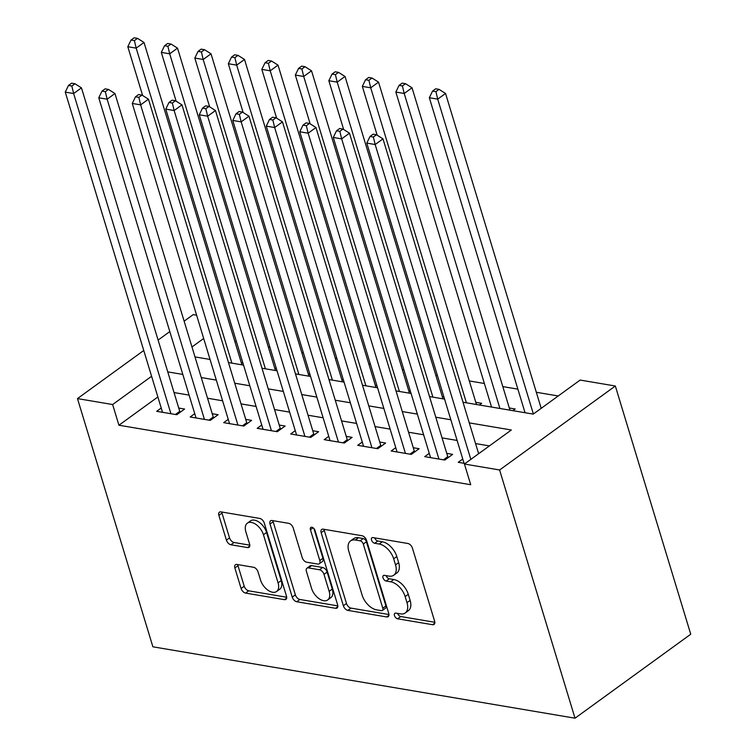 <?xml version="1.0" encoding="UTF-8"?>
<svg xmlns="http://www.w3.org/2000/svg" width="756" height="756" viewBox="0 0 756 756"><rect width="100%" height="100%" fill="white"/><g stroke="black" fill="none" stroke-linecap="round" stroke-linejoin="round"><path stroke-width="1.13" d="M394.462 615.564A3.27 1.899 -126 0 0 397.628 618.795L432.574 624.711A4.668 2.712 -126 0 0 434.076 624.428A4.668 2.712 -126 0 0 434.624 621.205L412.417 548.109A4.668 2.712 -126 0 0 407.9 543.498L372.954 537.582A3.27 1.899 -126 0 0 371.905 537.79A3.27 1.899 -126 0 0 371.517 540.039A3.27 1.899 -126 0 0 374.683 543.271L379.2 544.037A14.931 8.694 -126 0 1 393.678 558.807L395.53 564.902A14.931 8.694 -126 0 1 393.772 575.203A14.931 8.694 -126 0 1 388.953 576.119L384.426 575.354A3.27 1.899 -126 0 0 383.377 575.552A3.27 1.899 -126 0 0 382.99 577.801A3.27 1.899 -126 0 0 386.155 581.033L390.672 581.799A14.931 8.694 -126 0 1 405.15 596.569L407.002 602.664A14.931 8.694 -126 0 1 405.244 612.965A14.931 8.694 -126 0 1 400.425 613.881L395.898 613.116A3.27 1.899 -126 0 0 394.849 613.314A3.27 1.899 -126 0 0 394.462 615.564M397.628 613.409A3.27 1.899 -126 0 0 400.756 616.527L434.832 622.292M374.674 537.875A3.27 1.899 -126 0 0 377.811 541.003L382.328 541.768L379.2 544.037M386.155 575.637A3.27 1.899 -126 0 0 389.283 578.765L393.8 579.531L390.672 581.799M236.921 564.458A4.668 2.712 -126 0 0 235.409 564.741A4.668 2.712 -126 0 0 234.861 567.964L241.088 588.47A4.668 2.712 -126 0 0 245.615 593.091L284.417 599.65A4.668 2.712 -126 0 0 285.929 599.366A4.668 2.712 -126 0 0 286.477 596.144L264.269 523.058A4.668 2.712 -126 0 0 259.743 518.436L220.941 511.878A4.668 2.712 -126 0 0 219.438 512.162A4.668 2.712 -126 0 0 218.89 515.384L226.413 540.153A4.668 2.712 -126 0 0 230.93 544.764L247.543 547.58A4.668 2.712 -126 0 0 249.045 547.287A4.668 2.712 -126 0 0 249.593 544.074L245.861 531.789A12.474 7.267 -126 0 1 247.335 523.18A12.474 7.267 -126 0 1 256.142 524.569A12.474 7.267 -126 0 1 263.457 534.766L278.076 582.885A12.474 7.267 -126 0 1 276.611 591.494A12.474 7.267 -126 0 1 267.794 590.096A12.474 7.267 -126 0 1 260.48 579.909L258.051 571.886A4.668 2.712 -126 0 0 253.525 567.274L236.921 564.458M157.881 396.957L118.928 425.222L112.644 404.536L77.471 398.592L152.882 646.805L575.023 718.2L690.738 634.227L615.327 386.014L580.145 380.06L533.235 414.108L463.003 402.23M118.928 425.222L470.714 484.719L464.43 464.033L499.612 469.986L575.023 718.2M343.366 605.773A4.668 2.712 -126 0 0 347.892 610.385L386.694 616.953A4.668 2.712 -126 0 0 388.197 616.66A4.668 2.712 -126 0 0 388.745 613.447L366.547 540.351A4.668 2.712 -126 0 0 362.02 535.739L323.218 529.172A4.668 2.712 -126 0 0 321.706 529.455A4.668 2.712 -126 0 0 321.158 532.678L343.366 605.773L346.494 603.496A4.668 2.712 -126 0 0 351.02 608.117L388.962 614.533M335.56 608.297L296.749 601.738A4.668 2.712 -126 0 1 292.232 597.117L270.024 524.031A4.668 2.712 -126 0 1 270.572 520.808A4.668 2.712 -126 0 1 272.075 520.525L288.688 523.332A4.668 2.712 -126 0 1 293.205 527.953L302.211 557.597A4.668 2.712 -126 0 0 306.738 562.209L317.756 564.07A4.668 2.712 -126 0 0 319.259 563.787A4.668 2.712 -126 0 0 319.807 560.565L310.433 529.71A3.27 1.899 -126 0 1 310.82 527.452A3.27 1.899 -126 0 1 313.126 527.82A3.27 1.899 -126 0 1 315.035 530.485L337.611 604.8A4.668 2.712 -126 0 1 337.063 608.013A4.668 2.712 -126 0 1 335.56 608.297L337.8 606.671M242.884 362.937L241.287 362.663M276.394 368.597L274.797 368.333M309.894 374.267L308.297 373.993M343.394 379.928L341.797 379.663M376.904 385.598L375.297 385.333M410.404 391.268L408.807 390.994M443.904 396.928L442.307 396.664M479.361 404.999L481.676 403.317L475.807 402.324M512.87 410.659L515.176 408.987L509.317 407.994M462.766 459.015L458.212 462.313L465.176 463.494M429.266 453.345L424.702 456.652L444.811 460.054L452.627 454.375L446.768 453.383M395.757 447.675L391.202 450.982L411.302 454.384L419.126 448.714L413.258 447.722M362.256 442.014L357.701 445.322L377.802 448.714L385.617 443.044L379.758 442.052M328.756 436.344L324.201 439.652L344.301 443.054L352.116 437.374L346.257 436.382M295.246 430.674L290.691 433.982L310.792 437.384L318.616 431.714L312.748 430.722M261.746 425.014L257.191 428.321L277.291 431.714L285.116 426.044L279.248 425.052M228.246 419.344L223.691 422.651L243.791 426.053L251.606 420.374L245.747 419.391M194.746 413.683L190.181 416.981L210.291 420.383L218.106 414.713L212.238 413.721M489.415 445.908L475.562 443.564M457.125 440.446L442.062 437.894M423.625 434.776L408.552 432.234M390.124 429.115L375.052 426.564M356.615 423.445L341.551 420.894M323.114 417.784L308.042 415.233M289.614 412.115L274.541 409.563M256.104 406.445L241.041 403.902M222.604 400.784L207.541 398.232M189.104 395.114L174.031 392.562M161.236 408.013L156.681 411.321L176.781 414.723L184.606 409.043L178.737 408.051M558.221 395.974L536.316 392.269M517.888 389.151L502.816 386.609M484.379 383.49L469.315 380.939M437.412 375.543L435.806 375.269M403.902 369.873L402.305 369.608M370.402 364.212L368.805 363.938M336.902 358.542L335.305 358.278M303.392 352.882L301.795 352.608M269.892 347.212L268.295 346.938M236.392 341.542L234.795 341.277M184.133 321.187L193.186 314.619L196.598 315.195M169.798 331.591L158.089 340.087M143.763 350.482L77.471 398.592M151.597 376.271L112.644 404.536M464.43 464.033L511.339 429.994L469.278 422.878M450.841 419.76L435.777 417.208M417.34 414.099L402.268 411.547M383.84 408.429L368.767 405.877M350.33 402.759L335.267 400.217M316.83 397.098L301.757 394.547M283.33 391.428L268.257 388.877M249.82 385.758L234.757 383.216M216.32 380.098L201.247 377.546M182.82 374.428L167.747 371.886M499.612 469.986L615.327 386.014M194.982 356.898L210.045 359.45M228.482 362.559L243.545 365.11M261.982 368.229L277.055 370.78M295.483 373.899L310.555 376.441M328.992 379.559L344.056 382.111M362.493 385.229L377.565 387.781M395.993 390.899L411.066 393.441M429.502 396.56L444.566 399.111M203.676 338.48L191.967 346.976M405.244 612.965L408.372 610.697A14.931 8.694 -126 0 0 410.13 600.396L407.002 602.664M393.8 579.531A14.931 8.694 -126 0 1 408.278 594.301L410.13 600.396M393.772 575.203L396.9 572.935A14.931 8.694 -126 0 0 398.648 562.634L395.53 564.902M382.328 541.768A14.931 8.694 -126 0 1 396.805 556.539L398.648 562.634M324.078 529.323A4.668 2.712 -126 0 0 324.286 530.41L346.494 603.496M381.345 610.65A3.27 1.899 -126 0 0 382.404 610.451A3.27 1.899 -126 0 0 382.791 608.202L363.296 544.046A3.27 1.899 -126 0 0 360.13 540.814L355.358 540.001A14.931 8.694 -126 0 0 350.538 540.918A14.931 8.694 -126 0 0 348.79 551.218L362.115 595.076A14.931 8.694 -126 0 0 376.582 609.846L381.345 610.65M382.404 610.451L385.532 608.183A3.27 1.899 -126 0 0 385.919 605.934L382.791 608.202M350.538 540.918L353.666 538.65A14.931 8.694 -126 0 1 358.486 537.733L363.258 538.537A3.27 1.899 -126 0 1 366.424 541.768L385.919 605.934M337.828 605.887L299.877 599.47L296.749 601.738M272.935 520.667A4.668 2.712 -126 0 0 273.152 521.763L295.36 594.849A4.668 2.712 -126 0 0 299.877 599.47M319.259 563.787L322.387 561.519A4.668 2.712 -126 0 0 322.935 558.297L313.882 528.501M311.557 588.348A12.474 7.267 -126 0 0 318.871 598.544A12.474 7.267 -126 0 0 327.688 599.943A12.474 7.267 -126 0 0 329.153 591.324L324.003 574.371A4.668 2.712 -126 0 0 319.476 569.759L308.467 567.898A4.668 2.712 -126 0 0 306.955 568.181A4.668 2.712 -126 0 0 306.407 571.394L311.557 588.348M327.688 599.943L330.816 597.665A12.474 7.267 -126 0 0 332.281 589.056L329.153 591.324M306.955 568.181L310.083 565.913A4.668 2.712 -126 0 1 311.595 565.62L322.604 567.491A4.668 2.712 -126 0 1 327.131 572.103L332.281 589.056M276.611 591.494L279.739 589.226A12.474 7.267 -126 0 0 281.204 580.608L278.076 582.885M247.335 523.18L250.463 520.903A12.474 7.267 -126 0 1 259.27 522.302A12.474 7.267 -126 0 1 266.584 532.498L281.204 580.608M221.801 512.02A4.668 2.712 -126 0 0 222.009 513.107L229.54 537.885A4.668 2.712 -126 0 0 234.058 542.496L249.811 545.161M237.781 564.609A4.668 2.712 -126 0 0 237.989 565.696L244.216 586.202A4.668 2.712 -126 0 0 248.743 590.823L286.685 597.24M541.202 408.325L445.539 93.47L437.715 99.14L429.342 97.722L525.042 412.719M533.377 414.005L437.715 99.14L435.919 91.637L439.047 89.369L435.692 88.802L432.564 91.07L435.919 91.637M429.342 97.722L432.564 91.07M439.047 89.369L445.539 93.47M478.642 453.723L382.98 138.858L375.165 144.528L470.827 459.393M373.36 137.025L376.488 134.757L373.143 134.19L370.015 136.458L373.36 137.025L375.165 144.528L366.792 143.111L464.071 463.305M382.98 138.858L376.488 134.757M370.015 136.458L366.792 143.111M509.979 410.177L412.029 87.8L404.214 93.47L395.842 92.052L491.542 407.059M499.914 408.476L404.214 93.47L402.409 85.967L405.537 83.699L402.192 83.132L399.064 85.4L402.409 85.967M395.842 92.052L399.064 85.4M405.537 83.699L412.029 87.8M476.469 404.507L378.529 82.13L370.714 87.809L362.332 86.392L377.159 135.173M466.414 402.806L370.714 87.809L368.909 80.297L372.037 78.029L368.682 77.462L365.554 79.739L368.909 80.297M362.332 86.392L365.554 79.739M372.037 78.029L378.529 82.13M442.969 398.837L345.029 76.469L337.204 82.139L328.832 80.722L343.649 129.512M432.914 397.136L337.204 82.139L335.409 74.636L338.537 72.368L335.182 71.801L332.054 74.069L335.409 74.636M328.832 80.722L332.054 74.069M338.537 72.368L345.029 76.469M409.469 393.177L311.519 70.799L303.704 76.469L295.331 75.061L310.149 123.842M399.404 391.476L303.704 76.469L301.899 68.966L305.027 66.698L301.682 66.131L298.554 68.399L301.899 68.966M295.331 75.061L298.554 68.399M305.027 66.698L311.519 70.799M443.46 459.818L447.769 456.69L349.48 133.188L341.665 138.868L438.943 459.062M339.86 131.355L342.988 129.087L339.642 128.52L336.514 130.788L339.86 131.355L341.665 138.868L333.283 137.45L430.57 457.645M447.769 456.69A4.753 2.769 -126 0 0 448.138 457.635M349.48 133.188L342.988 129.087M336.514 130.788L333.283 137.45M409.96 454.158L414.269 451.03L315.98 127.528L308.155 133.198L405.443 453.392M306.36 125.694L309.488 123.426L306.133 122.859L303.005 125.127L306.36 125.694L308.155 133.198L299.782 131.78L397.07 451.975M414.269 451.03A4.753 2.769 -126 0 0 414.638 451.965M315.98 127.528L309.488 123.426M303.005 125.127L299.782 131.78M376.45 448.488L380.759 445.36L282.479 121.858L274.655 127.528L371.943 447.722M272.859 120.024L275.987 117.756L272.632 117.189L269.505 119.457L272.859 120.024L274.655 127.528L266.282 126.11L363.56 446.314M380.759 445.36A4.753 2.769 -126 0 0 381.128 446.305M282.479 121.858L275.987 117.756M269.505 119.457L266.282 126.11M342.95 442.827L347.259 439.699L248.97 116.188L241.155 121.867L338.433 442.062M239.35 114.364L242.478 112.086L239.132 111.519L236.004 113.797L239.35 114.364L241.155 121.867L232.782 120.45L330.06 440.644M347.259 439.699A4.753 2.769 -126 0 0 347.628 440.635M248.97 116.188L242.478 112.086M236.004 113.797L232.782 120.45M375.968 387.507L278.019 65.129L270.204 70.809L261.822 69.391L276.649 118.172M365.904 385.806L270.204 70.809L268.399 63.306L271.527 61.028L268.172 60.461L265.044 62.739L268.399 63.306M261.822 69.391L265.044 62.739M271.527 61.028L278.019 65.129M309.45 437.157L313.759 434.029L215.469 110.527L207.654 116.197L304.933 436.392M205.849 108.694L208.977 106.426L205.623 105.859L202.495 108.127L205.849 108.694L207.654 116.197L199.272 114.78L296.56 434.974M313.759 434.029A4.753 2.769 -126 0 0 314.127 434.974M215.469 110.527L208.977 106.426M202.495 108.127L199.272 114.78M342.459 381.837L244.519 59.469L236.694 65.139L228.321 63.721L243.139 112.512M332.404 380.136L236.694 65.139L234.899 57.636L238.027 55.368L234.672 54.801L231.544 57.069L234.899 57.636M228.321 63.721L231.544 57.069M238.027 55.368L244.519 59.469M275.94 431.487L280.249 428.359L181.969 104.857L174.145 110.527L271.432 430.731M172.349 103.024L175.477 100.756L172.122 100.189L168.994 102.457L172.349 103.024L174.145 110.527L165.772 109.119L263.05 429.313M280.249 428.359A4.753 2.769 -126 0 0 280.618 429.304M181.969 104.857L175.477 100.756M168.994 102.457L165.772 109.119M308.958 376.176L211.009 53.799L203.194 59.478L194.821 58.061L209.639 106.842M298.894 374.475L203.194 59.478L201.389 51.966L204.517 49.698L201.172 49.131L198.044 51.399L201.389 51.966M194.821 58.061L198.044 51.399M204.517 49.698L211.009 53.799M242.44 425.826L246.749 422.698L148.459 99.187L140.644 104.867L237.923 425.061M138.839 97.363L141.967 95.086L138.622 94.528L135.494 96.796L138.839 97.363L140.644 104.867L132.272 103.449L229.55 423.643M246.749 422.698A4.753 2.769 -126 0 0 247.117 423.634M148.459 99.187L141.967 95.086M135.494 96.796L132.272 103.449M275.458 370.506L177.509 48.138L169.694 53.808L161.311 52.391L176.139 101.172M265.394 368.805L169.694 53.808L167.889 46.305L171.017 44.037L167.671 43.47L164.543 45.738L167.889 46.305M161.311 52.391L164.543 45.738M171.017 44.037L177.509 48.138M208.939 420.156L213.249 417.029L114.959 93.527L107.144 99.197L204.422 419.391M105.339 91.693L108.467 89.425L105.112 88.858L101.984 91.126L105.339 91.693L107.144 99.197L98.762 97.779L196.05 417.974M213.249 417.029A4.753 2.769 -126 0 0 213.617 417.974M114.959 93.527L108.467 89.425M101.984 91.126L98.762 97.779M241.948 364.846L144.009 42.468L136.184 48.138L127.811 46.721L142.638 95.511M231.894 363.145L136.184 48.138L134.388 40.635L137.516 38.367L134.162 37.8L131.034 40.068L134.388 40.635M127.811 46.721L131.034 40.068M137.516 38.367L144.009 42.468M175.43 414.486L179.748 411.358L81.459 87.857L73.634 93.536L170.922 413.73M71.839 86.023L74.967 83.755L71.612 83.188L68.484 85.456L71.839 86.023L73.634 93.536L65.262 92.119L162.54 412.313M179.748 411.358A4.753 2.769 -126 0 0 180.108 412.303M81.459 87.857L74.967 83.755M68.484 85.456L65.262 92.119M400.756 616.527L397.628 618.795M377.811 541.003L374.683 543.271M389.283 578.765L386.155 581.033M408.278 594.301L405.15 596.569M396.805 556.539L393.678 558.807M434.813 623.076L432.574 624.711M324.286 530.41L321.158 532.678M388.943 615.318L386.694 616.953M351.02 608.117L347.892 610.385M366.424 541.768L363.296 544.046M363.258 538.537L360.13 540.814M358.486 537.733L355.358 540.001M295.36 594.849L292.232 597.117M273.152 521.763L270.024 524.031M322.935 558.297L319.807 560.565M313.079 527.792L310.433 529.71M327.131 572.103L324.003 574.371M322.604 567.491L319.476 569.759M311.595 565.62L308.467 567.898M266.584 532.498L263.457 534.766M249.782 545.945L247.543 547.58M234.058 542.496L230.93 544.764M229.54 537.885L226.413 540.153M222.009 513.107L218.89 515.384M286.666 598.024L284.417 599.65M248.743 590.823L245.615 593.091M244.216 586.202L241.088 588.47M237.989 565.696L234.861 567.964"/></g></svg>
